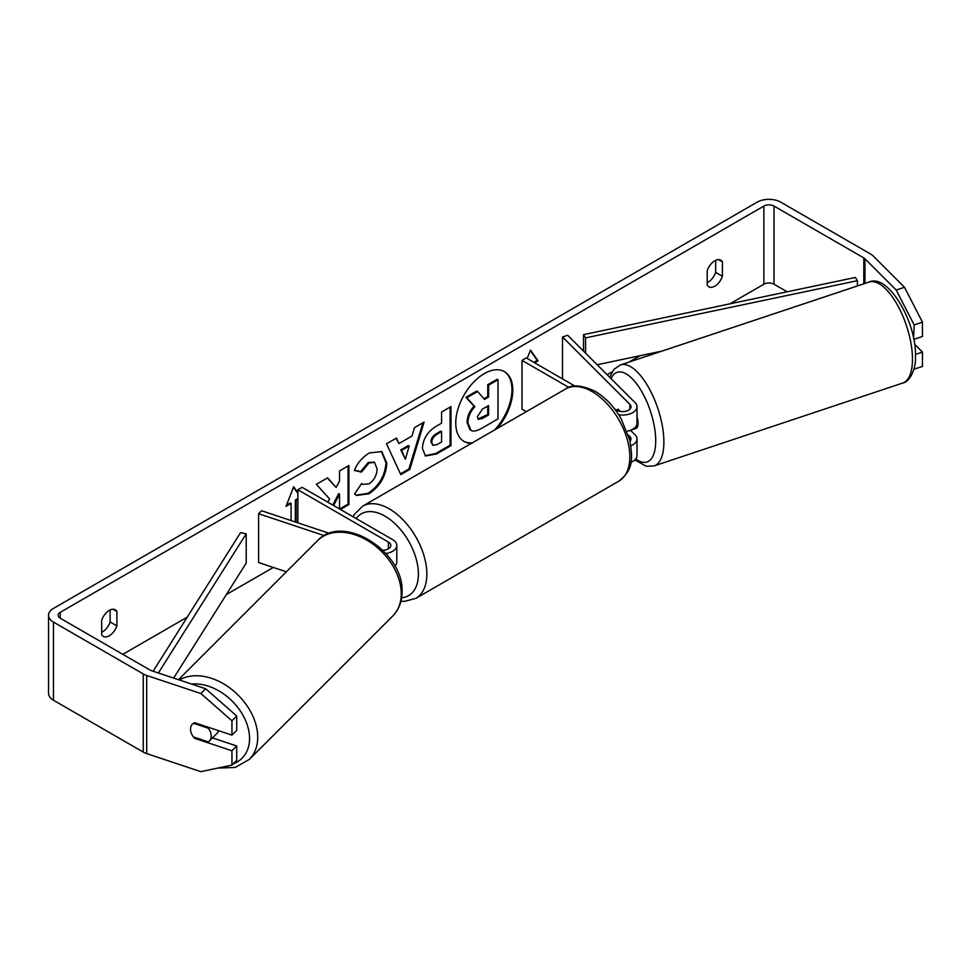 <?xml version="1.0" encoding="UTF-8"?>
<svg xmlns="http://www.w3.org/2000/svg" width="971" height="971" viewBox="0 0 971 971"><rect width="100%" height="100%" fill="white"/><g stroke="black" fill="none" stroke-linecap="round" stroke-linejoin="round"><path stroke-width="1.46" d="M618.187 409.252L617.459 409.495A11.955 4.879 71.6 0 0 616.755 410.211A11.955 4.879 71.6 0 1 617.944 409.264A11.955 4.879 71.6 0 1 618.139 409.204L620.36 411.413M630.895 445.774A14.359 8.29 0 0 0 636.988 438.989A14.359 8.29 0 0 0 635.07 434.85L630.519 430.299M614.679 409.009L616.719 410.187A8.375 4.831 180 0 0 625.846 411.231A8.375 4.831 180 0 0 631.016 406.764A8.375 4.831 180 0 0 629.888 404.349L562.525 336.986L567.695 335.262L635.07 402.625A14.359 8.29 180 0 1 636.988 406.764A14.359 8.29 180 0 1 618.721 414.738M636.988 438.989L636.988 455.593A14.359 8.29 180 0 1 630.883 462.378M630.045 441.247A8.375 4.831 0 0 0 631.016 438.989A8.375 4.831 0 0 0 629.888 436.574L628.358 435.044M526.282 411.68L521.997 409.216L521.997 360.387L526.221 357.935L574.966 386.082M568.872 387.441L521.997 360.387M636.988 406.764L636.988 423.368A14.359 8.29 180 0 1 627.048 431.258M562.525 336.986L562.525 378.896M329.4 533.346L261.575 510.734L258.589 513.72L324.253 535.616M258.589 513.72L258.589 562.549L286.372 571.81M385.875 553.482A14.359 8.29 0 0 0 396.799 545.435A14.359 8.29 0 0 0 392.6 539.585L302.102 487.333L297.879 489.772L297.879 522.835M382.829 550.266A8.375 4.831 0 0 0 390.815 545.435A8.375 4.831 0 0 0 388.364 542.024L297.879 489.772M394.894 566.166A14.359 8.29 0 0 0 396.799 562.039L396.799 545.435M218.645 730.702A11.955 8.46 45 0 1 217.103 733.275L209.323 741.055A11.955 8.46 45 0 1 208.267 741.893L193.472 736.965A11.955 8.46 45 0 1 190.51 729.136A11.955 8.46 45 0 1 192.416 724.135A11.955 8.46 45 0 1 193.472 723.286L208.267 728.226A11.955 8.46 45 0 1 211.229 736.042A11.955 8.46 45 0 1 209.323 741.055M208.267 728.226L208.996 727.485M494.542 430.007A40.345 23.292 120 0 0 504.022 371.395M497.201 428.466A40.345 23.292 120 0 0 504.447 371.638A40.345 23.292 120 0 0 484.274 373.629A40.345 23.292 120 0 0 457.924 409.179A40.345 23.292 120 0 0 464.114 441.502A40.345 23.292 120 0 0 471.36 443.395M787.165 291.798L774.021 284.212A7.173 4.139 0 0 0 763.874 284.212L729.864 303.85M640.035 355.714L629.002 362.086M612.155 371.808L607.142 374.697M273.288 567.452L226.352 594.543M187.269 617.119L122.807 654.333M896.221 290.05L904.511 287.282L922.45 322.141L914.16 324.909L896.221 290.05L864.955 258.784A7.173 4.139 0 0 0 863.814 257.922L774.021 206.083A7.173 4.139 0 0 0 763.874 206.083L60.226 612.337A7.173 4.139 0 0 0 58.114 615.262A7.173 4.139 0 0 0 60.226 618.199L150.007 670.039A7.173 4.139 0 0 0 151.488 670.694L205.658 688.742L236.73 716.015L236.73 730.35L231.948 735.132L231.948 720.798L200.863 693.525L205.658 688.742M340.433 509.459L348.917 504.568L348.917 465.51L339.534 470.923L339.534 481.021L336.1 487.406L327.603 477.817L316.34 484.311L329.582 498.936L327.846 502.201M333.648 505.551L339.534 494.13L339.534 508.95M398.947 443.553L412.044 435.991L414.435 427.677L424.109 422.094L409.798 469.454L400.817 474.637L386.507 443.808L396.496 438.042L398.947 443.553L395.986 438.322M707.216 270.678A11.955 6.906 -60 0 1 720.81 260.179A11.955 6.906 -60 0 1 722.436 261.891L722.436 276.262A11.955 6.906 -60 0 1 714.826 286.166A11.955 6.906 -60 0 1 708.842 286.761A11.955 6.906 -60 0 1 707.216 285.049L707.216 270.678M101.664 620.287L101.664 634.658A11.955 6.906 120 0 0 103.29 636.369A11.955 6.906 120 0 0 109.274 635.774A11.955 6.906 120 0 0 116.884 625.87L116.884 611.499A11.955 6.906 120 0 0 115.258 609.788A11.955 6.906 120 0 0 101.664 620.287M286.518 505.114L290.256 502.966L291.106 503.451L286.032 506.377L293.643 486.762L297.879 492.77M297.879 499.543L296.179 500.514L296.179 522.264M291.106 503.451L291.106 520.577M534.681 362.826L538.068 360.872L530.457 350.046L527.18 358.493M422.397 448.408L422.397 448.299C423.04 438.637 427.895 431.148 436.95 425.844L441.587 423.162L441.587 411.995L450.969 406.582L450.969 445.653L436.465 454.015L425.516 455.969L422.397 448.408M354.366 470.401C357.207 463.276 362.195 457.45 369.344 452.923L381.773 451.576L386.798 463.167C385.973 476.106 380.025 486.313 368.956 493.778L356.539 495.441L354.609 493.911L361.661 483.534L362.778 484.347L369.053 483.849C374.114 480.329 376.809 475.329 377.124 468.859L374.515 462.402L369.053 462.973L361.418 472.124L354.366 470.401M101.664 632.303A11.955 6.906 120 0 0 102.513 631.866A11.955 6.906 120 0 0 110.124 621.962L110.124 609.946M715.676 260.337L715.676 272.353A11.955 6.906 -60 0 1 708.053 282.258A11.955 6.906 -60 0 1 707.216 282.695M904.511 287.282L873.245 256.016A16.75 9.674 0 0 0 870.574 254.014L780.793 202.174A16.75 9.674 0 0 0 757.113 202.174L53.454 608.429A16.75 9.674 0 0 0 48.55 615.262A16.75 9.674 0 0 0 53.454 622.095L143.247 673.935A16.75 9.674 0 0 0 146.706 675.476L200.863 693.525M48.55 615.262L48.55 693.391A16.75 9.674 0 0 0 53.454 700.225L143.247 752.064A16.75 9.674 0 0 0 146.706 753.605L200.863 771.654L231.948 765.099L236.73 760.317L236.73 745.983L231.948 750.765L231.948 765.099M231.948 750.765L194.649 738.336A11.955 8.46 45 0 1 192.416 724.135A11.955 8.46 45 0 1 194.649 722.703L231.948 735.132M236.73 716.015L231.948 720.798M212.479 737.899L236.73 745.983M914.16 324.909L913.602 338.673M913.929 369.186L922.45 366.443L922.45 352.097L914.548 344.207M914.16 368.276L914.16 369.198M915.447 354.439L922.45 352.097M914.16 339.243L922.45 336.476L922.45 322.141M722.436 261.891L718.516 259.621M722.436 276.262L715.676 272.353M195.389 737.596L194.649 738.336M116.884 611.499L112.964 609.23M116.884 625.87L110.124 621.962M463.689 441.259A40.345 23.292 120 0 0 472.331 442.837M467.063 422.421L467.063 422.312C467.282 416.219 469.612 410.867 474.042 406.266L465.946 397.285L466.796 397.77L477.647 391.507L484.48 399.421L488.595 397.042L488.595 385.196L497.989 379.77L497.989 418.914L481.956 428.162C476.822 431.051 473.144 431.767 470.911 430.299L469.976 429.752L467.063 422.421L467.913 422.798C468.131 416.705 470.45 411.364 474.892 406.752L466.796 397.77M477.647 391.507L476.797 391.022L465.946 397.285M483.91 398.778L487.745 396.556L487.745 384.698L497.14 379.285L497.989 379.77M470.073 429.801L470.741 430.189M470.134 429.85L470.984 430.335L467.913 422.907M487.745 384.698L488.595 385.196M487.745 396.556L488.595 397.042M474.042 406.266L474.892 406.752M293.46 487.224L297.879 493.486M297.879 498.56L295.342 500.029L296.179 500.514M295.342 500.029L295.342 521.985M533.832 362.329L537.218 360.387L538.068 360.872M537.218 360.387L530.275 350.507M422.907 422.786L408.949 468.969L409.798 469.454M408.949 468.969L400.453 473.872M409.167 446.017L408.33 445.531L400.78 449.889L405.38 459.247L409.167 446.017L401.63 450.374L405.38 459.247M400.78 449.889L401.63 450.374M450.119 407.08L450.119 445.167L450.969 445.653M450.119 445.167L435.615 453.53L425.104 455.702M441.587 431.646L440.737 431.16L436.295 433.721C432.835 435.87 431.051 438.601 430.93 441.902L432.908 445.349L437.193 444.512L441.587 441.963L441.587 431.646L437.144 434.207C433.685 436.367 431.901 439.086 431.779 442.388L432.908 445.349M327.324 477.975L336.1 487.406M339.583 508.974L348.067 504.083L348.917 504.568M348.067 504.083L348.067 465.995M332.798 505.054L338.685 493.644L339.534 494.13M381.348 451.345L385.948 462.682C385.123 475.62 379.175 485.816 368.118 493.292L356.114 495.174M361.588 483.643L362.778 484.347M374.078 462.184L368.203 462.487L360.569 471.639L361.418 472.124M360.569 471.639L354.476 470.146M477.356 416.68L478.375 419.326L482.441 418.489L488.595 414.945L488.595 405.55L482.393 409.131L477.356 416.68M477.987 419.023L487.745 414.459L488.595 414.945M487.745 414.459L487.745 406.036M636.988 416.462A11.955 4.879 71.6 0 1 638.068 423.138A11.955 4.879 71.6 0 1 635.871 428.502L631.733 429.886A11.955 4.879 71.6 0 1 631.308 429.971M631.733 429.886A11.955 4.879 71.6 0 0 632.218 429.643L631.551 429.862M627.921 431.075L627.084 431.355M619.11 411.158L617.459 409.495M857.405 285.947L857.405 280.692L855.354 277.451L583.522 334.631L583.522 351.077M857.405 280.692L585.562 337.872L585.562 353.128M585.562 337.872L583.522 334.631M661.919 351.114L597.165 364.732M153.115 671.228L240.577 532.618L246.197 533.807L246.197 563.107L173.651 678.074M158.37 672.988L246.197 533.807M629.888 436.574L629.888 440.579M629.888 404.349L629.888 409.179M388.364 542.024L388.364 548.858M178.494 679.688L317.529 540.665A53.223 37.638 45 0 1 369.126 541.539A53.223 37.638 45 0 1 401.254 593.669A53.223 37.638 45 0 1 392.794 615.942L249.268 759.468A53.223 37.638 -135 0 0 257.728 737.195A53.223 37.638 -135 0 0 229.52 687.735A53.223 37.638 -135 0 0 179.429 680.003M191.615 684.07A47.239 33.402 45 0 1 249.559 738.458A47.239 33.402 45 0 1 233.174 763.861M763.874 206.083L763.874 284.212M60.226 612.337L60.226 618.199M146.706 675.476L146.706 753.605M774.021 206.083L774.021 284.212M863.814 257.922L863.814 283.811M864.955 258.784L864.955 283.435M53.454 622.095L53.454 700.225M143.247 673.935L143.247 752.064M467.063 422.312L467.913 422.798M435.615 453.53L436.465 454.015M430.93 442.011L431.779 442.497M436.295 433.721L437.144 434.207M430.93 441.902L431.779 442.388M385.948 462.572L386.798 463.058M385.948 462.682L386.798 463.167M368.118 493.292L368.956 493.778M368.203 462.487L369.053 462.973M481.592 418.003L482.441 418.489M912.473 359.173A53.223 21.726 -108.4 0 0 897.277 304.712A53.223 21.726 -108.4 0 0 869.033 282.076C887.967 273.045 916.563 321.899 915.471 356.187C916.296 368.616 909.766 382.052 902.69 383.06A53.223 21.726 -108.4 0 0 912.473 359.173M869.033 282.076L620.433 364.938A53.223 21.726 71.6 0 1 648.677 387.575A53.223 21.726 71.6 0 1 663.885 442.036A53.223 21.726 71.6 0 1 654.102 465.922L902.69 383.06M635.774 458.943A47.239 19.286 -108.4 0 0 655.716 440.773A47.239 19.286 -108.4 0 0 637.607 385.159A47.239 19.286 -108.4 0 0 611.038 378.593M618.806 481.179A53.223 30.732 -120 0 0 626.963 438.528A53.223 30.732 -120 0 0 592.189 391.629A53.223 30.732 -120 0 0 565.583 388.995C571.579 384.213 581.447 384.989 595.187 391.337C605.406 397.43 614.048 406.533 621.088 418.635L629.827 440.3C632.303 456.625 634.476 469.187 618.806 481.179L415.831 598.367L404.579 601.377L400.962 601.195M565.583 388.995L362.596 506.182A53.223 30.732 60 0 1 389.213 508.816A53.223 30.732 60 0 1 423.987 555.715A53.223 30.732 60 0 1 415.831 598.367M401.63 597.772A47.239 27.273 -120 0 0 417.263 563.398A47.239 27.273 -120 0 0 384.989 516.147A47.239 27.273 -120 0 0 356.175 518.55M249.268 759.468L235.188 767.454L217.783 768.085M392.794 615.942C398.935 609.582 402.018 601.583 402.055 591.934C404.094 551.844 343.103 512.615 317.529 540.665M374.515 462.402L373.665 461.917M620.433 364.938L613.988 369.308L609.679 377.234M634.852 459.951L646.31 466.286L654.102 465.922M362.596 506.182L354.366 514.412L353.104 516.778"/></g></svg>
